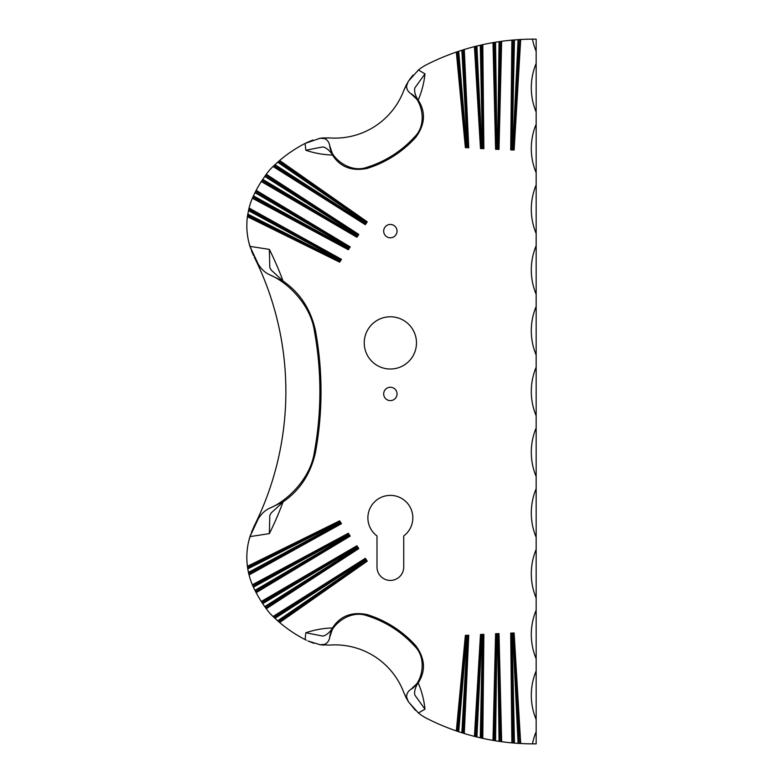 <?xml version="1.0" encoding="UTF-8"?>
<svg xmlns="http://www.w3.org/2000/svg" width="783" height="783" viewBox="0 0 783 783"><rect width="100%" height="100%" fill="white"/><g stroke="black" fill="none" stroke-linecap="round" stroke-linejoin="round"><path stroke-width="1.17" d="M520.685 743.507L520.029 743.478L513.511 633.721L514.128 632.997L520.685 743.507A235.8 235.8 0 0 0 532.479 743.85L536.159 743.85L536.159 719.548A63.178 63.178 0 0 1 536.159 670.953L536.159 658.797A63.178 63.178 0 0 1 536.159 610.202L536.159 598.046A63.178 63.178 0 0 1 536.159 549.451L536.159 537.304A63.178 63.178 0 0 1 536.159 488.7L536.159 476.553A63.178 63.178 0 0 1 536.159 427.949L536.159 415.802A63.178 63.178 0 0 1 536.159 367.198L536.159 355.051A63.178 63.178 0 0 1 536.159 306.447L536.159 294.3A63.178 63.178 0 0 1 536.159 245.696L536.159 233.549A63.178 63.178 0 0 1 536.159 184.954L536.159 172.798A63.178 63.178 0 0 1 536.159 124.203L536.159 112.047A63.178 63.178 0 0 1 536.159 63.452L536.159 51.296A63.178 63.178 0 0 1 532.479 39.15A235.8 235.8 0 0 0 520.685 39.493L514.128 150.003L513.511 149.279L520.029 39.522L520.685 39.493M513.511 633.721L518.737 743.4L520.029 743.478M518.737 743.4L518.092 743.361L512.826 634.631L513.442 633.897M514.46 743.096L513.805 743.038L511.475 633.976L512.141 634.651L514.46 743.096L518.092 743.361M511.475 633.976L512.532 742.93L513.805 743.038M512.532 742.93L511.876 742.871L510.722 633.114L511.377 633.799M496.324 634.573L496.96 635.258L495.541 740.806L494.885 740.698L496.236 634.406L493.652 740.493L492.996 740.375L495.6 633.721L499.006 633.604L501.639 741.716A235.8 235.8 0 0 0 511.876 742.871M501.639 741.716L500.983 741.618L498.37 634.328L499.73 741.442L500.983 741.618M499.73 741.442L499.074 741.354L497.645 635.228L496.96 635.258M495.541 740.806L499.074 741.354M493.652 740.493L494.885 740.698M482.788 738.369L482.132 738.232L483.219 635.082L483.874 634.347L482.788 738.369A235.8 235.8 0 0 0 492.996 740.375M483.219 635.082L480.928 737.958L482.132 738.232M480.928 737.958L480.282 737.811L482.465 635.982L483.131 635.258M476.896 736.999L476.25 736.842L481.173 635.326L481.79 636.011L476.896 736.999L480.282 737.811M481.173 635.326L475.075 736.549L476.25 736.842M475.075 736.549L474.439 736.382L480.488 634.465L481.095 635.15M466.022 636.227L466.619 636.912L458.701 731.733L458.065 731.518L465.954 636.05L456.969 731.146L456.342 730.93L465.366 635.365L468.743 635.248L464.28 733.514A235.8 235.8 0 0 0 474.439 736.382M464.28 733.514L463.634 733.319L468.058 635.982L462.508 732.966L463.634 733.319M462.508 732.966L461.862 732.761L467.275 636.882L466.619 636.912M458.701 731.733L461.862 732.761M456.969 731.146L458.065 731.518M279.658 622.534L279.149 622.094L366.297 561.019L367.237 561.157L279.658 622.534A132.767 132.767 0 0 0 305.106 639.564L305.82 632.752L322.85 636.099L324.955 635.453C328.302 633.643 331.072 630.736 333.284 626.752C340.967 615.683 352.233 611.631 367.09 614.577A108.641 108.641 0 0 1 415.939 645.897C424.807 658.16 425.825 670.091 418.974 681.69C416.282 685.34 414.804 689.069 414.54 692.896L414.833 695.079L424.983 709.163L418.416 712.99A47.195 47.195 0 0 0 426.804 718.422A235.8 235.8 0 0 0 456.342 730.93M536.159 51.296L536.159 39.15L532.479 39.15M456.342 52.07L456.969 51.854L465.954 146.95L465.366 147.635L456.342 52.07A235.8 235.8 0 0 0 426.804 64.578A47.195 47.195 0 0 0 418.416 70.01L424.983 73.837L414.833 87.921L414.54 90.104C414.794 93.901 416.272 97.63 418.974 101.31C425.825 112.909 424.807 124.84 415.939 137.103L414.687 136.8C428.115 123.743 421.371 99.147 410.958 93.676C408.119 91.914 406.661 89.36 406.573 86.022L406.612 84.221L403.881 90.241L408.325 81.315L418.416 70.01M456.969 51.854L464.28 49.486L468.743 147.752L465.366 147.635M474.439 46.618L475.075 46.451L481.095 147.85L480.488 148.535L474.439 46.618A235.8 235.8 0 0 0 464.28 49.486M475.075 46.451L482.788 44.631L483.874 148.653L483.219 147.918L482.132 44.768M492.996 42.625L493.652 42.507L496.236 148.594L495.6 149.279L492.996 42.625A235.8 235.8 0 0 0 482.788 44.631M493.652 42.507L501.639 41.284L499.006 149.396L495.6 149.279M511.876 40.129L512.532 40.07L511.377 149.201L510.722 149.886L511.876 40.129A235.8 235.8 0 0 0 501.639 41.284M512.532 40.07L520.029 39.522M532.479 743.85A63.178 63.178 0 0 1 536.159 731.704M305.106 143.436L320.09 138.268L323.036 137.935L324.573 138.601C327.568 140.059 329.271 142.457 329.702 145.785C330.318 157.481 349.795 173.924 367.335 167.171L367.09 168.423C352.233 171.369 340.967 167.317 333.284 156.248C331.101 152.284 328.322 149.387 324.955 147.547L322.85 146.901L305.82 150.248L305.106 143.436A132.767 132.767 0 0 0 279.658 160.466L367.237 221.843L366.297 221.981L279.149 160.906L279.658 160.466M273.052 166.485L273.541 166.016L365.113 223.762L365.348 224.682L273.052 166.485A132.767 132.767 0 0 0 269.704 169.872A123.91 123.91 0 0 0 266.279 174.276L358.78 234.411L356.901 237.249L261.287 181.529A123.91 123.91 0 0 0 256.158 190.338L350.207 246.909L349.238 247.085L255.855 190.915L256.158 190.338M252.371 198.216L252.625 197.61L348.063 248.857L348.327 249.738L252.371 198.216A70.48 70.48 0 0 0 249.053 208.033L341.496 259.33L340.517 259.535L248.886 208.689L249.053 208.033M247.399 216.695L247.487 216.02L339.352 261.287L339.626 262.148L247.399 216.695A70.48 70.48 0 0 0 249.963 246.381L269.362 249.386L269.802 267.59L271.31 270.184L283.466 281.371C299.977 292.842 310.616 309.138 315.402 330.26A336.68 336.68 0 0 1 315.402 452.74C310.636 473.842 299.987 490.138 283.466 501.629L271.31 512.816L269.802 515.41L269.362 533.615L249.963 536.619A70.48 70.48 0 0 0 247.399 566.305L339.626 520.852L339.352 521.713L247.487 566.98L247.663 568.223L339.352 521.713M249.053 574.967L248.886 574.311L340.517 523.465L341.496 523.67L249.053 574.967A70.48 70.48 0 0 0 252.371 584.784L348.327 533.262L348.063 534.143L252.625 585.39L253.144 586.545L348.063 534.143M256.158 592.662L255.855 592.085L349.238 535.915L350.207 536.091L256.158 592.662A123.91 123.91 0 0 0 261.287 601.471L356.901 545.751L356.647 546.651L261.639 602.029L262.334 603.096L356.647 546.651M356.901 545.751L358.78 548.589L266.279 608.724A123.91 123.91 0 0 0 269.704 613.128A132.767 132.767 0 0 0 273.052 616.515L365.348 558.318L365.113 559.238L273.541 616.984L274.481 617.875L365.113 559.238M397.04 231.122A6.685 6.685 0 0 0 387.017 225.338A6.685 6.685 0 0 0 387.017 236.906A6.685 6.685 0 0 0 397.04 231.122M416.478 342.895A26.123 26.123 0 0 0 377.298 320.276A26.123 26.123 0 0 0 377.298 365.524A26.123 26.123 0 0 0 416.478 342.895M376.995 535.934L376.995 567.068A13.37 13.37 0 0 0 390.355 580.428A13.37 13.37 0 0 0 403.725 567.068L403.725 535.934A22.482 22.482 0 0 0 407.023 502.774A22.482 22.482 0 0 0 373.697 502.774A22.482 22.482 0 0 0 376.995 535.934M397.04 393.927A6.685 6.685 0 0 0 387.017 388.143A6.685 6.685 0 0 0 387.017 399.721A6.685 6.685 0 0 0 397.04 393.927M252.625 585.39L252.371 584.784M340.517 523.465L248.602 573.078L248.886 574.311M248.602 573.078L248.446 572.412L339.333 523.269L340.321 523.475M339.245 521.86L338.97 522.731L247.78 568.898L248.446 572.412M247.78 568.898L247.663 568.223M247.487 566.98L247.399 566.305M249.963 536.619L258.067 519.207C261.091 514.04 264.918 510.399 269.548 508.284C288.046 500.591 310.655 478.051 314.365 452.124L315.402 452.74M315.402 330.26L314.365 330.876C310.655 304.998 288.124 282.438 269.548 274.716C264.948 272.641 261.121 269 258.067 263.793L254.23 257.039A301.533 301.533 0 0 1 254.23 525.961L258.067 519.207M254.23 525.961L251.392 532.45M250.707 534.339L248.651 541.464M347.955 534.3L347.701 535.18L253.418 587.152L253.144 586.545M266.279 608.724L265.887 608.195L357.831 548.423L265.134 607.158L265.887 608.195M265.134 607.158L264.752 606.629L356.676 548.286L356.304 547.718L262.696 603.644L264.752 606.629M262.696 603.644L262.334 603.096M261.639 602.029L261.287 601.471M349.238 535.915L255.268 590.95L255.855 592.085M255.268 590.95L254.974 590.362L348.073 535.738L349.042 535.924M253.418 587.152L254.974 590.362M366.297 561.019L278.18 621.252L279.149 622.094M278.18 621.252L277.671 620.811L365.162 560.902L366.101 561.049M365.015 559.405L364.78 560.334L274.97 618.335L277.671 620.811M274.97 618.335L274.481 617.875M273.541 616.984L273.052 616.515M306.398 640.22L305.106 639.564M273.541 166.016L279.149 160.906M312.818 140.03L306.398 142.78M403.881 90.241A73.494 73.494 0 0 1 329.526 137.916L323.036 137.935M329.526 137.916L319.17 138.415M261.287 181.529L266.279 174.276M252.625 197.61L255.855 190.915M253.418 195.867L347.701 247.82L347.955 248.7L253.144 196.455M248.651 241.526L250.726 248.73M251.382 250.521L253.467 255.454M258.067 263.793L249.963 246.381M247.487 216.02L248.886 208.689M418.416 712.99L408.325 701.685L403.881 692.759A73.494 73.494 0 0 0 329.526 645.084L320.09 644.732L307.905 640.964L313.807 643.293M319.395 644.624L323.682 645.114M403.881 692.759L406.612 698.779L406.573 696.978C406.651 693.65 408.109 691.095 410.958 689.324C421.332 683.872 428.154 659.315 414.687 646.2L415.939 645.897M408.09 701.304L415.45 710.367M536.159 112.047L536.159 63.452M536.159 172.798L536.159 124.203M536.159 233.549L536.159 184.954M536.159 294.3L536.159 245.696M536.159 355.051L536.159 306.447M536.159 415.802L536.159 367.198M536.159 476.553L536.159 427.949M536.159 537.304L536.159 488.7M536.159 598.046L536.159 549.451M536.159 658.797L536.159 610.202M536.159 719.548L536.159 670.953M413.013 75.139L409.431 79.66M314.365 330.876A335.545 335.545 0 0 1 314.365 452.124M283.466 281.371L269.548 274.716M269.548 508.284L283.466 501.629M367.335 167.171A107.506 107.506 0 0 0 414.687 136.8M367.09 168.423A108.641 108.641 0 0 0 415.939 137.103M329.702 145.785L333.284 156.248M418.974 101.31L410.958 93.676M406.573 86.022L408.325 81.315M324.573 138.601L320.09 138.268M367.09 614.577L367.335 615.83A107.506 107.506 0 0 1 414.687 646.2M367.335 615.83C349.864 609.076 330.328 625.47 329.702 637.215C329.281 640.533 327.568 642.931 324.573 644.399L323.036 645.065M333.284 626.752L329.702 637.215M410.958 689.324L418.974 681.69M406.573 696.978L408.325 701.685M324.573 644.399L320.09 644.732M496.461 634.778L498.282 634.504M498.37 634.328L496.236 634.406M468.058 635.982L465.954 636.05M466.159 636.422L467.97 636.158M495.6 633.721L496.109 634.22M499.006 633.604L498.497 634.132M498.145 634.719L497.645 635.228M467.803 636.364L467.275 636.882M465.366 635.365L465.836 635.865M468.743 635.248L468.205 635.786M511.377 149.201L513.805 39.962M518.737 39.6L513.511 149.279M513.442 149.103L512.826 148.369L518.092 39.639M514.46 39.904L512.141 148.349L511.475 149.024M496.236 148.594L494.885 42.302M499.73 41.558L498.37 148.672L500.983 41.382M481.095 147.85L476.25 46.158M480.928 45.042L483.219 147.918M465.954 146.95L458.065 51.482M462.508 50.034L468.058 147.018L463.634 49.681M498.282 148.496L496.324 148.427M496.109 148.78L498.37 148.672M483.131 147.742L482.465 147.018L480.282 45.189M476.896 46.001L481.79 146.989L481.173 147.674M465.836 147.135L468.058 147.018M467.97 146.842L466.022 146.773M498.497 148.868L499.006 149.396M495.541 42.194L496.96 147.742L496.461 148.222M496.96 147.742L498.145 148.281M458.701 51.267L466.619 146.088L466.159 146.578M466.619 146.088L467.803 146.636M468.205 147.214L468.743 147.752M357.831 548.423L356.735 546.446M356.549 546.818L356.304 547.718M356.451 547.043L357.635 548.452M358.78 548.589L358.066 548.443M357.381 548.433L356.676 548.286M365.113 223.762L274.481 165.125M278.18 161.748L366.297 221.981M261.639 180.971L356.647 236.349L262.334 179.904M265.134 175.842L357.831 234.577L265.887 174.805M255.268 192.05L349.238 247.085M248.602 209.922L340.517 259.535M339.352 261.287L247.663 214.777M366.101 221.951L365.162 222.098L277.671 162.189M274.97 164.665L364.78 222.666L365.015 223.595M356.647 236.349L356.901 237.249M356.735 236.554L357.831 234.577M357.635 234.548L356.549 236.182M349.042 247.076L348.073 247.262L254.974 192.638M340.321 259.525L339.333 259.731L248.446 210.588M247.78 214.102L338.97 260.269L339.245 261.14M358.066 234.557L358.78 234.411M262.696 179.356L356.304 235.282L356.451 235.957M356.304 235.282L357.381 234.567M514.128 150.003L510.722 149.886M483.874 148.653L480.488 148.535M424.983 73.837A90.446 90.446 0 0 1 418.21 100.077M332.491 155.044A90.446 90.446 0 0 1 305.82 150.248M367.237 221.843L365.348 224.682M350.207 246.909L348.327 249.738M341.496 259.33L339.626 262.148M269.362 249.386A318.485 318.485 0 0 1 283.074 281.097M283.074 501.903A318.485 318.485 0 0 1 269.362 533.615M339.626 520.852L341.496 523.67M348.327 533.262L350.207 536.091M365.348 558.318L367.237 561.157M305.82 632.752A90.446 90.446 0 0 1 332.491 627.956M418.21 682.923A90.446 90.446 0 0 1 424.983 709.163M480.488 634.465L483.874 634.347M510.722 633.114L514.128 632.997M512.826 634.631L512.141 634.651M513.638 633.535L511.24 633.613M511.622 634.171L513.305 634.113M482.465 635.982L481.79 636.011M483.356 634.886L480.968 634.964M481.31 635.522L482.974 635.463M512.141 148.349L512.826 148.369M511.24 149.387L513.638 149.465M513.305 148.887L511.622 148.829M497.645 147.772L499.074 41.646M481.79 146.989L482.465 147.018M467.275 146.118L461.862 50.239M480.968 148.036L483.356 148.114M482.974 147.537L481.31 147.478M365.162 560.902L364.78 560.334M348.073 535.738L347.701 535.18M339.333 523.269L338.97 522.731M366.522 561.019L365.201 559.023M364.927 559.639L365.857 561.039M349.472 535.924L348.151 533.937M347.858 534.525L348.778 535.905M340.762 523.484L339.45 521.517M339.137 522.075L340.057 523.455M364.78 222.666L365.162 222.098M356.676 234.714L264.752 176.371M347.701 247.82L348.073 247.262M338.97 260.269L339.333 259.731M365.201 223.977L366.522 221.981M365.857 221.961L364.927 223.361M348.151 249.063L349.472 247.076M348.778 247.095L347.858 248.475M339.45 261.483L340.762 259.516M340.057 259.545L339.137 260.925"/></g></svg>
